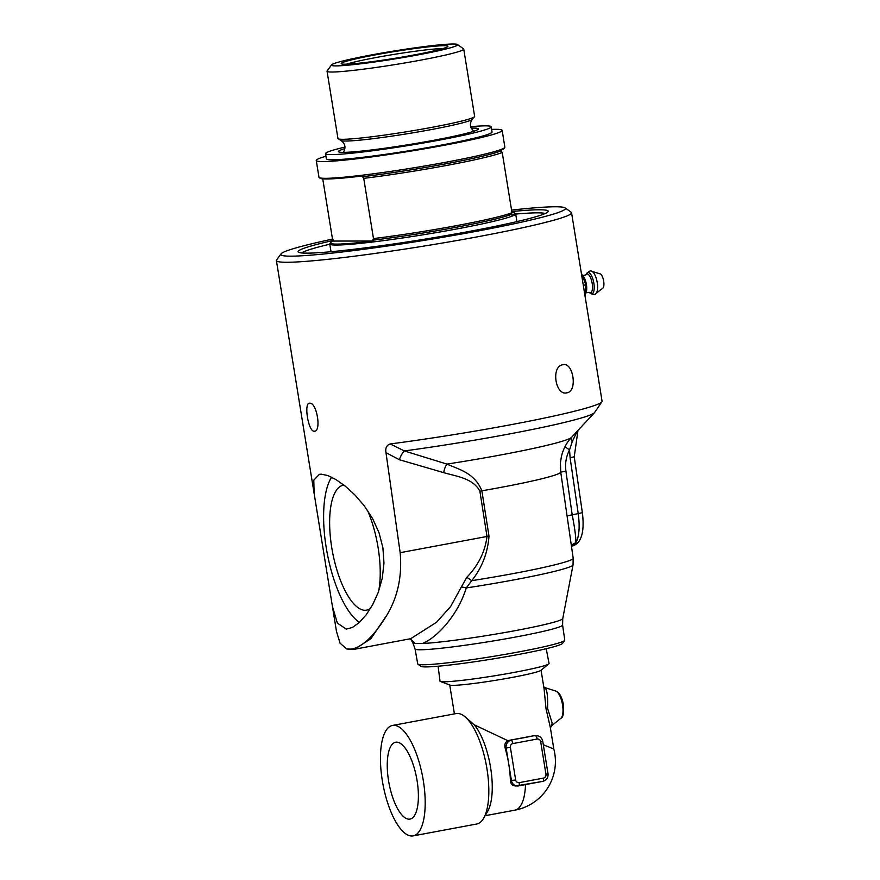 <?xml version="1.0" encoding="UTF-8"?>
<svg xmlns="http://www.w3.org/2000/svg" width="880" height="880" viewBox="0 0 880 880"><rect width="100%" height="100%" fill="white"/><g stroke="black" fill="none" stroke-linecap="round" stroke-linejoin="round"><path stroke-width="1.32" d="M511.555 210.089A144.21 8.954 170.8 0 1 555.423 206.778A144.21 8.954 170.8 0 1 565.136 207.9A144.21 8.954 170.8 0 1 424.578 240.306A144.21 8.954 170.8 0 1 280.973 253.924L276.606 259.963A149.501 9.284 -9.2 0 0 276.408 260.579A149.501 9.284 -9.2 0 0 286.858 262.273A149.501 9.284 -9.2 0 0 452.485 241.307A149.501 9.284 -9.2 0 0 571.56 212.773L602.074 401.214A149.501 9.284 170.8 0 1 602.008 401.621A149.501 9.284 170.8 0 1 390.225 443.949C386.584 445.181 385.165 448.085 385.979 452.672L400.158 552.684C402.259 575.927 397.859 596.706 386.958 615.021C373.604 636.977 361.13 648.417 349.536 649.319L346.599 648.923L340.065 643.214L336.49 631.499L314.138 493.504L313.797 480.161L319.374 474.331L321.178 474.177L327.745 475.53L336.083 479.644L345.488 486.321L354.97 495.011L364.166 505.681L372.559 518.485L379.06 532.807L382.91 547.789L383.966 563.09L382.25 578.325L378.224 592.438L372.713 604.571L366.278 614.669L359.238 622.556L352.352 627.484L346.269 629.112L337.37 623.106L332.42 606.397M314.215 431.211C308.341 431.948 303.534 402.237 309.683 403.216C316.899 402.226 321.717 431.937 314.215 431.211L314.556 431.178M413.127 835.879L476.762 823.999A56.166 20.196 -100.6 0 0 483.615 818.301A56.166 20.196 -100.6 0 0 486.31 765.083A56.166 20.196 -100.6 0 0 464.596 716.408A56.166 20.196 -100.6 0 0 457.49 713.449A56.166 20.196 -100.6 0 0 456.148 713.57L392.513 725.45A56.166 20.196 -100.6 0 0 382.635 782.529A56.166 20.196 -100.6 0 0 411.774 836A56.166 20.196 -100.6 0 0 413.127 835.879A56.166 20.196 -100.6 0 0 423.005 778.8A56.166 20.196 -100.6 0 0 393.855 725.329A56.166 20.196 -100.6 0 0 392.513 725.45M560.868 718.322C563.167 717.585 564.003 713.009 563.387 704.583C561.946 697.015 559.416 692.505 555.775 691.053A14.124 5.082 79.4 0 1 562.529 704.858A14.124 5.082 79.4 0 1 560.868 718.322L551.815 725.538L552.079 722.766L547.558 708.323C548.009 695.123 546.887 688.204 544.225 687.566M555.775 691.053L544.94 687.654M541.057 670.186L544.082 688.853L546.029 708.752L550.286 727.221M367.422 510.191A63.514 22.836 79.4 0 1 378.587 591.448M370.623 608.201A63.514 22.836 79.4 0 1 366.861 610.071A63.514 22.836 79.4 0 1 365.068 610.269A63.514 22.836 79.4 0 1 332.046 549.417A63.514 22.836 79.4 0 1 343.552 485.199A63.514 22.836 79.4 0 1 344.014 485.144M571.56 212.773A149.501 9.284 -9.2 0 0 571.186 212.245L565.136 207.9M567.149 392.755C555.511 396.396 550.693 366.685 562.617 364.771C573.122 361.262 577.94 390.962 567.149 392.755L566.445 392.876M562.617 364.771L563.31 364.65M546.194 648.714L549.065 663.487A55.231 3.432 170.8 0 1 548.801 663.916A55.231 3.432 170.8 0 1 502.172 674.542A55.231 3.432 170.8 0 1 443.883 681.78A55.231 3.432 170.8 0 1 440.407 681.472A55.231 3.432 170.8 0 1 440.022 681.153L438.086 666.226M516.45 785.895C512.743 786.126 510.719 784.333 510.389 780.516A49.555 17.82 -100.6 0 0 508.783 764.236A49.555 17.82 -100.6 0 0 505.109 747.967C504.262 744.667 505.186 742.236 507.881 740.685L509.245 740.322A46.255 2.871 -9.2 0 0 533.489 735.801L536.448 735.702A6.611 6.149 89.9 0 0 535.403 735.801A3.3 1.188 79.4 0 1 537.13 739.046A3.3 3.08 -90.1 0 1 540.694 741.741L542.74 741.213C541.97 737.814 539.869 735.977 536.448 735.702M409.057 819.181A39.094 14.058 79.4 0 1 388.729 781.726A39.094 14.058 79.4 0 1 395.813 742.203A39.094 14.058 79.4 0 1 396.583 742.148A39.094 14.058 79.4 0 1 416.823 779.13A39.094 14.058 79.4 0 1 410.157 819.06A39.094 14.058 79.4 0 1 409.057 819.181M553.817 749.001L543.323 744.788M548.801 663.916L540.815 670.384A46.255 2.871 170.8 0 1 501.754 679.283A46.255 2.871 170.8 0 1 452.947 685.355A46.255 2.871 170.8 0 1 450.032 685.091L440.407 681.472M464.596 716.408L474.276 724.834L507.881 740.685M553.784 748.836A49.555 49.555 0 0 1 514.943 810.15L514.943 810.15A49.555 17.82 -100.6 0 0 525.525 784.597M483.615 818.301L487.663 811.349A49.555 17.82 -100.6 0 0 490.754 768.592A49.555 17.82 -100.6 0 0 474.276 724.834M581.471 273.229L585.838 284.845L585.123 296.494M583.308 285.318L585.838 284.845M599.775 273.779A7.436 2.673 79.4 0 1 600.094 273.823A7.436 2.673 79.4 0 1 603.592 280.61A7.436 2.673 79.4 0 1 602.778 288.2L595.859 293.513C595.485 294.811 593.615 294.734 590.26 293.293A10.846 3.905 79.4 0 0 591.624 293.854A10.846 3.905 79.4 0 0 593.846 283.162A10.846 3.905 79.4 0 0 588.159 272.481A10.846 3.905 79.4 0 0 586.586 273.592L585.783 274.956A9.559 3.432 79.4 0 1 587.169 273.977A9.559 3.432 79.4 0 1 592.185 283.393A9.559 3.432 79.4 0 1 590.227 292.809A9.559 3.432 79.4 0 1 589.028 292.314L590.26 293.293M471.24 128.128A70.862 4.4 170.8 0 1 478.324 128.898A70.862 4.4 170.8 0 1 409.068 144.573A70.862 4.4 170.8 0 1 338.404 151.558A70.862 4.4 170.8 0 1 344.883 148.599M491.205 126.808L492.041 132.022A83.919 5.214 170.8 0 1 410.036 150.579A83.919 5.214 170.8 0 1 326.37 158.851L325.523 153.648A83.919 5.214 -9.2 0 0 409.2 145.376A83.919 5.214 -9.2 0 0 491.205 126.808A83.919 5.214 -9.2 0 0 470.657 126.698M344.982 147.059A83.919 5.214 -9.2 0 0 325.523 153.648M491.623 129.404A94.16 5.852 170.8 0 1 495.572 129.316A94.16 5.852 170.8 0 1 502.15 130.383A94.16 5.852 170.8 0 1 427.152 148.357A94.16 5.852 170.8 0 1 322.839 161.557A94.16 5.852 170.8 0 1 316.261 160.49A94.16 5.852 170.8 0 1 325.941 156.233M444.136 45.694A54.054 3.355 -9.2 0 0 383.306 53.438A54.054 3.355 -9.2 0 0 341.242 63.701A54.054 3.355 -9.2 0 0 395.087 58.256A54.054 3.355 -9.2 0 0 447.898 46.431A54.054 3.355 -9.2 0 0 444.136 45.694M346.566 64.174A52.536 3.267 170.8 0 1 394.449 54.329A52.536 3.267 170.8 0 1 443.003 48.554M453.2 44A63.932 3.971 170.8 0 1 457.501 44.506A63.932 3.971 170.8 0 1 408.661 56.595A63.932 3.971 170.8 0 1 335.907 65.89A63.932 3.971 170.8 0 1 331.529 64.9A63.932 3.971 170.8 0 1 384.296 52.635A63.932 3.971 170.8 0 1 453.2 44M373.373 241.021A93.335 5.797 170.8 0 1 336.985 244.101A93.335 5.797 170.8 0 1 330.583 242.649A93.335 5.797 170.8 0 1 333.322 241.065L373.373 241.021A218.317 78.496 79.4 0 0 372.724 240.207L373.483 238.579L363.737 178.354L362.45 176.737A218.317 78.496 79.4 0 0 362.835 175.923A93.335 5.797 -9.2 0 1 326.447 178.992A93.335 5.797 -9.2 0 1 320.155 178.266L319.209 177.584A94.16 5.852 170.8 0 1 318.978 177.254L316.261 160.49M333.322 241.065A218.317 78.496 79.4 0 1 333.707 240.251L332.42 238.623L322.74 178.86M511.907 212.267A93.335 5.797 170.8 0 1 514.492 212.861A93.335 5.797 170.8 0 1 511.874 215.171A218.317 78.496 -100.6 0 0 511.225 214.357L511.984 212.729L502.227 152.504L500.94 150.876A218.317 78.496 -100.6 0 0 501.325 150.062A93.335 5.797 -9.2 0 0 504.064 148.478L504.746 147.532A94.16 5.852 170.8 0 1 427.02 165.605A94.16 5.852 170.8 0 1 325.556 178.321A94.16 5.852 170.8 0 1 319.209 177.584M514.492 212.861L515.438 213.543A94.16 5.852 170.8 0 1 515.68 213.873A94.16 5.852 170.8 0 1 440.682 231.847A94.16 5.852 170.8 0 1 336.358 245.047A94.16 5.852 170.8 0 1 329.78 243.98A94.16 5.852 170.8 0 1 329.901 243.595L330.583 242.649M511.225 214.357A92.51 5.742 170.8 0 1 372.724 240.207M502.227 152.504A94.16 5.852 170.8 0 1 363.737 178.354M500.94 150.876A92.51 5.742 170.8 0 1 362.45 176.737M457.501 44.506L463.562 48.862A69.234 4.301 170.8 0 1 463.738 49.104A69.234 4.301 170.8 0 1 408.595 62.315A69.234 4.301 170.8 0 1 331.892 72.028A69.234 4.301 170.8 0 1 327.052 71.236A69.234 4.301 170.8 0 1 327.14 70.95L331.529 64.9M463.738 49.104L474.639 116.38A69.234 4.301 170.8 0 1 474.496 116.721A69.234 4.301 170.8 0 1 416.988 130.02A69.234 4.301 170.8 0 1 342.793 139.304A69.234 4.301 170.8 0 1 338.195 138.798A69.234 4.301 170.8 0 1 337.953 138.512L327.052 71.236M502.15 130.383L504.867 147.147A94.16 5.852 170.8 0 1 504.746 147.532M511.984 212.729A94.16 5.852 170.8 0 1 373.483 238.579M333.674 240.339A126.665 7.865 -9.2 0 0 298.419 252.164A126.665 7.865 -9.2 0 0 424.402 239.228A126.665 7.865 -9.2 0 0 548.02 211.739A126.665 7.865 -9.2 0 0 539.33 209.781A126.665 7.865 -9.2 0 0 511.797 211.541M301.719 252.956A124.025 7.7 170.8 0 1 329.813 244.178M515.713 214.071A124.025 7.7 170.8 0 1 537.328 212.839A124.025 7.7 170.8 0 1 545.138 213.532M280.973 253.924A144.21 8.954 170.8 0 1 332.75 239.041M422.268 643.522L415.162 643.533A75.933 4.719 170.8 0 1 412.874 642.873L415.041 648.923A74.745 4.642 -9.2 0 0 420.255 649.77A74.745 4.642 -9.2 0 0 516.087 636.944A74.745 4.642 -9.2 0 0 562.595 625.031L562.749 618.596A75.933 4.719 170.8 0 1 515.493 630.597A75.933 4.719 170.8 0 1 422.268 643.522C434.61 639.166 457.204 617.298 466.29 587.939L471.713 580.679C482.009 567.71 487.762 552.849 488.994 536.107L481.866 490.809C474.727 473.132 459.569 469.623 446.941 464.09A10.571 3.85 -78.7 0 0 443.674 472.637C456.258 476.344 472.901 478.126 479.886 491.172L487.003 536.47C485.122 551.661 478.379 565.301 466.785 577.368A10.571 1.21 -144.2 0 1 471.713 580.679A95.865 5.951 170.8 0 0 573.188 558.239L573.034 564.894A94.677 5.885 -9.2 0 1 466.29 587.939A10.571 4.455 -163 0 0 461.296 587.092L450.604 606.54L436.568 622.248L410.498 638.803M561.473 456.159L560.439 462.803L560.736 472.208L569.426 532.158M331.628 477.191A78.628 28.27 -100.6 0 0 327.327 553.861A78.628 28.27 -100.6 0 0 359.425 622.391M415.041 648.923L417.736 663.927A74.47 4.62 -9.2 0 0 417.923 664.18A74.47 4.62 -9.2 0 0 422.939 664.774A74.47 4.62 -9.2 0 0 503.195 654.709A74.47 4.62 -9.2 0 0 564.674 640.42A74.47 4.62 -9.2 0 0 564.773 640.112L562.595 625.031M417.923 664.18L420.948 666.358A71.83 4.466 -9.2 0 0 425.788 666.919A71.83 4.466 -9.2 0 0 503.195 657.217A71.83 4.466 -9.2 0 0 562.496 643.434L564.674 640.42M561.462 456.203L561.242 457.215C563.035 449.35 566.456 442.739 571.505 437.371A113.894 7.073 170.8 0 1 446.941 464.09L404.36 450.945L390.225 443.949M602.008 401.621L594.473 412.676A140.602 8.734 170.8 0 1 404.36 450.945A10.571 3.74 -70 0 0 399.41 459.734L443.674 472.637M466.785 577.368L461.296 587.092M412.874 642.873L411.015 639.551L415.162 643.533M346.599 648.923L354.607 649.231L370.898 638.66L386.958 615.021M479.886 491.172A10.571 0.836 -8.9 0 1 481.866 490.809A97.394 6.05 -9.2 0 0 560.736 472.208L565.895 471.042C564.927 463.551 566.137 456.478 569.547 449.845A8.261 1.463 27.3 0 1 565.202 446.259M570.108 457.743L578.226 513.601L582.351 512.655L574.233 456.797L570.108 457.743L569.547 449.845L572.253 441.683A8.261 3.85 40.8 0 1 571.054 437.844M572.253 441.683L577.225 431.211M571.516 546.634L575.905 542.795A8.261 7.469 15.4 0 0 571.395 545.853M567.028 515.889L578.226 513.601C579.975 526.713 579.205 536.448 575.905 542.795C575.96 537.163 574.717 527.813 572.187 514.734L565.895 471.042M540.694 741.741L545.963 774.29L548.02 773.762L542.74 741.213M545.963 774.29A3.3 3.08 -90.1 0 1 543.455 778.107A3.3 1.188 79.4 0 1 542.861 781.363A3.3 1.188 79.4 0 1 542.784 781.363L518.694 785.862M543.455 778.107L519.211 782.639A3.3 1.188 79.4 0 1 518.617 785.884A3.3 1.188 79.4 0 1 518.54 785.895A6.611 6.149 89.9 0 1 511.423 780.516L510.389 780.516M519.211 782.639A3.3 3.08 -90.1 0 1 515.658 779.944L511.423 780.516L506.143 747.967L510.389 747.395A3.3 3.08 -90.1 0 1 512.886 743.578A3.3 1.188 -100.6 0 0 511.159 740.322A6.611 6.149 89.9 0 0 506.143 747.967L505.109 747.967M515.658 779.944L510.389 747.395M512.886 743.578L537.13 739.046M533.489 735.801L509.245 740.322M582.241 275.264L582.593 275.55A9.57 3.443 79.4 0 1 586.3 283.844A9.57 3.443 79.4 0 1 585.838 292.908L585.376 293.689M591.228 271.293A11.451 4.114 79.4 0 1 591.723 271.37A11.451 4.114 79.4 0 1 597.102 281.82A11.451 4.114 79.4 0 1 595.859 293.513M474.496 116.721L472.208 119.35A66.55 4.136 170.8 0 1 430.936 129.635A66.55 4.136 170.8 0 1 345.609 141.053A66.55 4.136 170.8 0 1 341.187 140.58L338.195 138.798M344.575 152.35A65.725 4.081 170.8 0 1 343.739 151.602L343.244 152.361M472.208 119.35C469.48 123.519 469.832 127.281 473.275 130.625A65.725 4.081 170.8 0 1 472.725 131.593M385.979 452.672L399.41 459.734M488.994 536.107A10.571 0.836 -8.9 0 0 487.003 536.47L400.158 552.684M314.138 493.504L276.408 260.579M545.039 687.687L543.488 686.609M551.826 725.538L550.341 727.925L550.253 726.946M548.02 773.762C548.295 777.722 546.579 780.252 542.861 781.363L515.416 785.994M449.735 684.981L454.421 713.9M550.242 726.946L553.806 748.924M514.943 810.15L485.122 815.716M582.593 275.55L585.783 274.956M585.838 292.908L589.028 292.314M600.094 273.823L591.723 271.37C590.909 270.292 589.193 271.04 586.586 273.592M341.187 140.58C345.103 143.671 345.95 147.345 343.739 151.602M473.275 130.625L473.979 131.186M329.78 243.98L331.034 251.713M515.68 213.873L516.934 221.606M573.188 558.239L569.426 532.147M354.684 649.22L409.794 638.858L410.971 639.474M572.891 545.908C576.609 544.511 579.194 541.937 580.646 538.197C582.131 535.227 584.221 527.417 582.351 512.655M571.505 437.371L594.473 412.676M574.233 456.797L577.984 430.408M562.749 618.596L573.034 564.894"/></g></svg>

